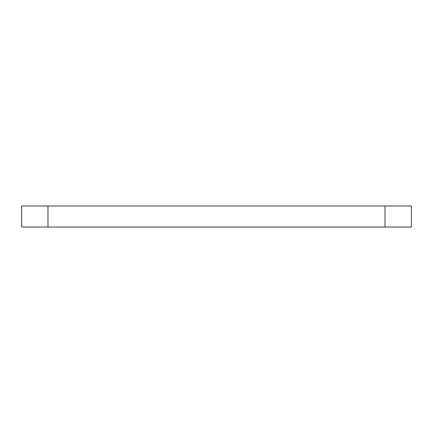 <?xml version="1.0" encoding="UTF-8"?>
<svg xmlns="http://www.w3.org/2000/svg" width="433" height="433" viewBox="0 0 433 433"><rect width="100%" height="100%" fill="white"/><g stroke="black" fill="none" stroke-linecap="round" stroke-linejoin="round"><path stroke-width="0.65" d="M385.018 205.967L411.35 205.967L411.35 227.033L385.018 227.033L385.018 205.967L47.982 205.967L47.982 227.033L21.65 227.033L21.65 205.967L47.982 205.967M385.018 227.033L47.982 227.033"/></g></svg>
